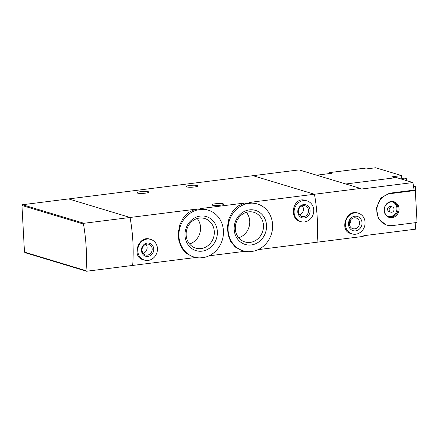 <?xml version="1.0" encoding="UTF-8"?>
<svg xmlns="http://www.w3.org/2000/svg" width="439" height="439" viewBox="0 0 439 439"><rect width="100%" height="100%" fill="white"/><g stroke="black" fill="none" stroke-linecap="round" stroke-linejoin="round"><path stroke-width="0.66" d="M202.22 209.332A24.469 22.076 -73.2 0 1 208.256 210.188A24.469 22.076 -73.2 0 1 223.396 234.157A24.469 22.076 -73.2 0 1 204.815 257.303L200.146 257.891A24.469 22.076 -73.2 0 1 194.104 257.04A24.469 22.076 -73.2 0 1 178.964 233.065A24.469 22.076 -73.2 0 1 197.545 209.919L202.22 209.332L200.003 208.662L244.501 203.059L237.779 206.182L232.472 211.593L228.944 218.671L227.435 226.656L228.05 234.624L230.727 241.664L235.244 247.025L241.274 250.23M206.248 209.595L200.003 208.662M197.545 209.919L195.333 209.255L188.616 212.372L183.299 217.788L179.776 224.872L178.267 232.851L178.882 240.824L181.559 247.859L186.07 253.226L192.095 256.431L194.104 257.04M251.388 203.142A24.469 22.076 -73.2 0 1 257.424 203.992A24.469 22.076 -73.2 0 1 272.57 227.967A24.469 22.076 -73.2 0 1 253.983 251.108L249.314 251.695A24.469 22.076 -73.2 0 1 243.277 250.845A24.469 22.076 -73.2 0 1 228.132 226.87A24.469 22.076 -73.2 0 1 246.718 203.729L251.388 203.142L249.176 202.472L314.445 194.247L253.007 175.693L22.526 204.722L21.95 205.468L24.474 252.101L25.127 252.694L86.565 271.247L86 270.687L24.474 252.101M257.424 203.992L249.176 202.472M246.718 203.729L244.501 203.059M251.3 244.951A17.79 16.045 -73.2 0 1 234.179 229.454A17.79 16.045 -73.2 0 1 249.401 209.886A17.79 16.045 -73.2 0 1 266.522 225.383A17.79 16.045 -73.2 0 1 251.3 244.951M202.132 251.141A17.79 16.045 -73.2 0 1 185.011 235.65A17.79 16.045 -73.2 0 1 200.233 216.081A17.79 16.045 -73.2 0 1 217.354 231.572A17.79 16.045 -73.2 0 1 202.132 251.141M197.512 185.549A5.948 0.955 176.9 0 1 198.038 185.911A5.948 0.955 176.9 0 1 192.15 187.184A5.948 0.955 176.9 0 1 186.158 186.553A5.948 0.955 176.9 0 1 190.817 185.362A5.948 0.955 176.9 0 1 197.512 185.549M148.338 191.744A5.948 0.955 176.9 0 1 148.87 192.101A5.948 0.955 176.9 0 1 142.982 193.379A5.948 0.955 176.9 0 1 136.99 192.748A5.948 0.955 176.9 0 1 141.649 191.558A5.948 0.955 176.9 0 1 148.338 191.744M86.565 271.247L132.66 265.441A81.122 32.475 -97.2 0 0 130.065 217.475A81.122 32.475 -97.2 0 1 132.66 265.441L195.865 257.484M21.95 205.468L83.476 224.049L83.964 223.281L130.065 217.475L68.627 198.916L130.065 217.475L195.333 209.255M150.731 239.398L150.061 239.195C138.274 234.997 131.464 256.958 142.823 259.608L144.475 260.107A10.816 9.757 -73.2 0 1 138.258 246.932A10.816 9.757 -73.2 0 1 150.731 239.398A10.816 9.757 -73.2 0 1 157.365 250.559A10.816 9.757 -73.2 0 1 148.179 260.409A10.816 9.757 -73.2 0 1 144.475 260.107M258.165 249.637L317.046 242.218A81.122 32.475 -97.2 0 0 314.445 194.247L360.54 188.441L299.102 169.888L253.007 175.693L314.445 194.247A81.122 32.475 82.8 0 1 317.046 242.218L363.141 236.412L363.805 235.694L415.431 229.191A81.122 32.475 82.8 0 0 415.799 222.628M307.059 200.925L305.412 200.425C293.175 196.057 288.225 218.446 300.139 221.415L300.803 221.635A10.816 9.757 -73.2 0 1 294.591 208.459A10.816 9.757 -73.2 0 1 307.059 200.925A10.816 9.757 -73.2 0 1 313.698 212.086A10.816 9.757 -73.2 0 1 304.507 221.936A10.816 9.757 -73.2 0 1 300.803 221.635M208.997 255.827L245.033 251.289M223.177 203.822A5.948 0.955 176.9 0 1 223.709 204.184A5.948 0.955 176.9 0 1 217.821 205.463A5.948 0.955 176.9 0 1 211.828 204.826A5.948 0.955 176.9 0 1 216.487 203.641A5.948 0.955 176.9 0 1 223.177 203.822M304.293 217.942A6.761 6.097 -73.2 0 1 298.427 208.618A6.761 6.097 -73.2 0 1 309.072 207.274A6.761 6.097 -73.2 0 1 304.293 217.942M303.744 216.641A5.592 5.043 -73.2 0 1 301.829 216.482A5.592 5.043 -73.2 0 1 298.619 209.672A5.592 5.043 -73.2 0 1 305.061 205.781A5.592 5.043 -73.2 0 1 308.496 211.549A5.592 5.043 -73.2 0 1 303.744 216.641M302.268 205.82A5.592 5.043 -73.2 0 1 299.524 214.907M238.69 237.762A15.475 13.96 106.8 0 0 246.367 212.35M248.567 211.878A15.475 13.96 106.8 0 0 235.425 225.975A15.475 13.96 106.8 0 0 244.918 241.944A15.475 13.96 106.8 0 0 262.758 231.166A15.475 13.96 106.8 0 0 253.868 212.317A15.475 13.96 106.8 0 0 248.567 211.878M189.522 243.952A15.475 13.96 106.8 0 0 197.193 218.54M199.399 218.073A15.475 13.96 106.8 0 0 186.257 232.171A15.475 13.96 106.8 0 0 195.75 248.134A15.475 13.96 106.8 0 0 213.59 237.356A15.475 13.96 106.8 0 0 204.7 218.512A15.475 13.96 106.8 0 0 199.399 218.073M147.959 256.414A6.761 6.097 -73.2 0 1 142.099 247.091A6.761 6.097 -73.2 0 1 152.745 245.752A6.761 6.097 -73.2 0 1 147.959 256.414M147.416 255.114A5.592 5.043 -73.2 0 1 145.501 254.955A5.592 5.043 -73.2 0 1 142.291 248.145A5.592 5.043 -73.2 0 1 148.733 244.254A5.592 5.043 -73.2 0 1 152.163 250.021A5.592 5.043 -73.2 0 1 147.416 255.114M145.94 244.293A5.592 5.043 -73.2 0 1 143.196 253.38M328.998 173.63L329.415 172.62L363.591 168.313L365.824 168.988L375.658 167.753L401.619 175.595L401.817 179.205M316.645 175.183L331.648 173.295L329.415 172.62M394.963 177.79L391.786 176.829L401.619 175.595M357.796 213.041C346.014 208.832 339.204 230.793 350.558 233.438L352.1 233.905A10.816 9.757 -73.2 0 1 345.888 220.729A10.816 9.757 -73.2 0 1 358.356 213.195A10.816 9.757 -73.2 0 1 364.99 224.356A10.816 9.757 -73.2 0 1 355.804 234.212A10.816 9.757 -73.2 0 1 352.1 233.905M360.54 188.441L361.281 189.055L412.907 182.553A81.122 32.475 82.8 0 1 414.081 190.12L415.316 190.493L390.732 193.588A16.227 14.635 106.8 0 0 376.953 208.371A16.227 14.635 106.8 0 0 386.907 225.108A16.227 14.635 106.8 0 0 392.466 225.569L417.05 222.474L415.316 190.493M386.907 225.108L385.766 224.768L378.363 218.666L376.371 208.207L380.575 198.154L389.497 193.215L414.081 190.12M345.784 183.985L396.494 177.597L412.907 182.553M406.706 180.681L406.602 178.799L402.272 179.342M406.602 178.799L404.368 178.124L401.773 178.448M355.623 230.881A7.436 6.711 -73.2 0 1 349.175 220.625A7.436 6.711 -73.2 0 1 360.885 219.149A7.436 6.711 -73.2 0 1 355.623 230.881M354.761 228.829A5.592 5.043 -73.2 0 1 352.852 228.67A5.592 5.043 -73.2 0 1 349.636 221.865A5.592 5.043 -73.2 0 1 356.084 217.969A5.592 5.043 -73.2 0 1 359.514 223.736A5.592 5.043 -73.2 0 1 354.761 228.829M350.788 219.719A5.592 5.043 -73.2 0 1 349.411 224.285M413.62 186.915L415.47 186.685L415.947 195.476L415.59 195.525M415.47 186.685L413.565 186.542M392.038 217.656A8.198 7.392 -73.2 0 1 384.926 206.352A8.198 7.392 -73.2 0 1 397.833 204.728A8.198 7.392 -73.2 0 1 392.038 217.656M390.82 212.169L389.256 211.697A2.705 2.442 -73.2 0 1 390.82 206.517L392.384 206.988A2.705 2.442 -73.2 0 1 391.742 212.246A2.705 2.442 -73.2 0 1 389.267 208.876A2.705 2.442 -73.2 0 1 392.384 206.988M392.773 202.055A7.573 6.832 -73.2 0 1 396.829 209.99A7.573 6.832 -73.2 0 1 390.441 216.57A7.573 6.832 -73.2 0 1 388.411 216.498M391.555 216.904A7.573 6.832 -73.2 0 1 388.965 216.69A7.573 6.832 -73.2 0 1 384.613 207.471A7.573 6.832 -73.2 0 1 393.344 202.198A7.573 6.832 -73.2 0 1 397.986 210.007A7.573 6.832 -73.2 0 1 391.555 216.904M322.736 174.415A7.573 6.832 -73.2 0 1 325.326 174.091M322.122 174.492A7.573 6.832 -73.2 0 1 325.502 174.069M83.964 223.281L22.526 204.722M83.476 224.049A81.122 32.475 82.8 0 1 86 270.687M389.497 193.215L390.732 193.588M208.256 210.188L206.253 209.579M243.277 250.845L241.269 250.241M358.356 213.195L357.796 213.03"/></g></svg>
